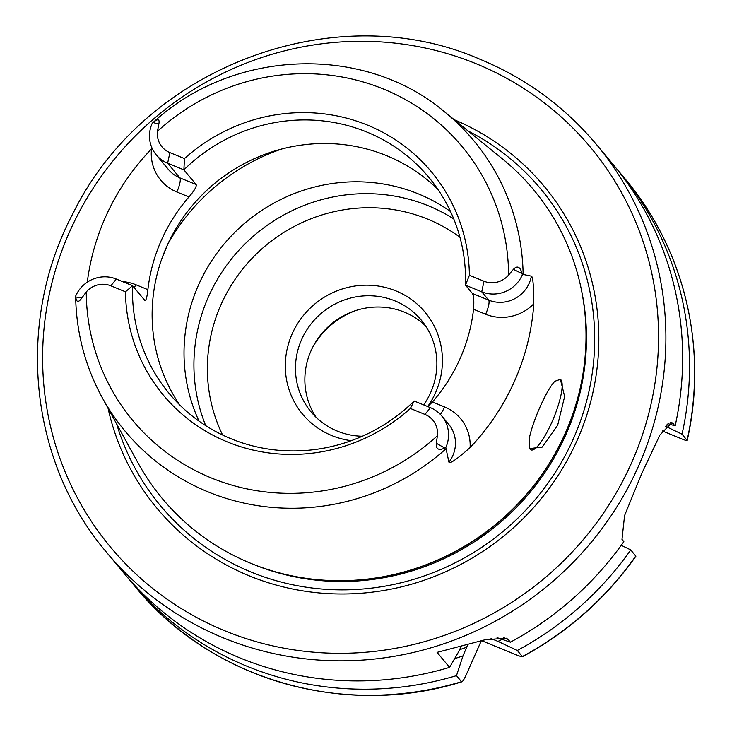 <?xml version="1.0" encoding="UTF-8"?>
<svg xmlns="http://www.w3.org/2000/svg" width="732" height="732" viewBox="0 0 732 732"><rect width="100%" height="100%" fill="white"/><g stroke="black" fill="none" stroke-linecap="round" stroke-linejoin="round"><path stroke-width="1.1" d="M87.291 282.168A231.092 223.114 140.2 0 1 151.524 148.925L152.128 148.303M75.652 296.771C76.329 332.676 85.159 366.229 102.123 397.439L137.936 462.761A241.468 233.133 -39.8 0 0 250.783 563.311A241.468 233.133 140.2 0 0 474.336 540.134A241.468 233.133 140.2 0 0 517.954 503.781A241.468 233.133 140.2 0 0 502.481 158.945L444.681 111.941C363.996 43.517 232.044 48.715 152.421 123.122M167.491 244.836L162.303 257.472M450.546 211.566A168.918 163.09 140.2 0 0 418.53 193.953A168.918 163.09 -39.8 0 0 232.346 234.853A168.918 163.09 -39.8 0 0 199.049 421.156M529.693 448.57A38.247 8.866 -67.7 0 0 530.124 449.228A38.247 8.866 112.3 0 0 531.011 449.896A38.247 8.866 112.3 0 0 552.816 420.022A38.247 8.866 112.3 0 0 560.895 379.789A38.247 8.866 -67.7 0 0 560.383 379.322L564.637 396.442L557.665 425.237L542.192 447.096L529.693 448.57L529.144 439.374C531.944 422.602 546.676 389.36 554.893 381.262L560.383 379.322M522.346 274.829A31.11 30.03 140.2 0 1 481.738 291.812L465.479 285.16A168.918 163.09 -39.8 0 0 428.778 177.281A168.918 163.09 -39.8 0 0 366.97 132.089A168.918 163.09 -39.8 0 0 183.888 169.851L167.637 163.199A31.11 30.03 140.2 0 1 156.255 154.873A31.11 30.03 140.2 0 1 152.238 123.287L153.089 122.537C157.966 118.41 159.878 118.959 158.826 124.165L157.462 131.284A21.548 20.798 -39.8 0 0 169.888 152.604L184.473 158.579A174.436 168.415 140.2 0 1 367.592 125.163A174.436 168.415 140.2 0 1 469.404 275.25L483.989 281.216A21.548 20.798 -39.8 0 0 508.594 275.058L513.397 269.339C517.323 265.295 520.214 266.723 522.053 273.612L522.346 274.829L523.142 274.445L531.359 276.138C532.905 276.559 533.719 285.773 533.811 303.78A229.5 221.576 140.2 0 1 470.109 447.554C456.86 459.257 449.796 464.125 448.926 462.157L445.797 447.572L444.745 448.076C438.642 450.784 435.842 449.173 436.336 443.244L437.388 435.75A21.548 20.798 -39.8 0 0 424.963 414.422L430.407 407.66A31.11 30.03 140.2 0 1 441.78 415.986A31.11 30.03 140.2 0 1 445.797 447.572M427.735 406.562L432.466 401.969A168.918 163.09 140.2 0 0 473.54 309.27C474.135 300.889 473.75 295.618 472.387 293.45L488.647 300.102A31.11 30.03 -39.8 0 0 531.359 276.138M469.404 275.25L465.479 285.16L472.387 293.45M184.473 158.579L183.888 169.851L196.121 184.528C196.816 186.422 194.428 190.567 188.966 196.945A168.918 163.09 140.2 0 0 147.882 289.652C146.976 297.65 145.942 301.227 144.78 300.367L132.556 285.7A168.918 163.09 -39.8 0 0 169.257 393.569A168.918 163.09 -39.8 0 0 231.065 438.77A168.918 163.09 -39.8 0 0 414.147 400.999L430.407 407.66M179.66 404.887A168.918 163.09 -39.8 0 1 191.711 206.333A168.918 163.09 -39.8 0 1 386.633 155.678A168.918 163.09 140.2 0 1 438.038 189.561M414.147 400.999L410.377 408.456L424.963 414.422M152.238 123.287L153.089 122.537L158.826 124.165M410.377 408.456A174.436 168.415 140.2 0 1 227.249 441.872A174.436 168.415 140.2 0 1 125.447 291.784L110.852 285.809A21.548 20.798 -39.8 0 0 86.248 291.967L81.764 298.061C78.406 302.81 76.412 302.453 75.78 297L75.744 297.43M75.689 296.03A31.11 30.03 140.2 0 1 116.296 279.048L132.556 285.7L125.447 291.784M454.243 119.719A251.781 243.088 140.2 0 1 576.697 441.305A251.781 243.088 140.2 0 1 249.292 575.855A251.781 243.088 -39.8 0 1 108.043 408.246M503.442 637.535L508.173 639.475L506.334 638.212L485.115 639.75L437.077 652.377L449.567 667.364A318.713 307.705 140.2 0 1 240.178 657.995A318.713 307.705 -39.8 0 1 123.552 572.708L106.808 552.614A318.713 307.705 -39.8 0 0 223.434 637.901A318.713 307.705 -39.8 0 0 600.524 530.563A318.713 307.705 -39.8 0 0 596.479 144.524C564.674 106.634 525.75 78.168 479.707 59.136C334.661 -4.301 145.238 67.152 73.657 212.17C15.079 321.192 28.658 461.197 106.808 552.614M508.173 639.475L510.424 642.174L497.065 637.645M596.479 144.524L613.224 164.618A318.713 307.705 140.2 0 1 675.142 425.905L671.875 422.584L659.825 435.156L641.799 473.412L624.579 515.557L621.99 539.402L623.856 541.634A318.713 307.705 140.2 0 1 510.424 642.174M667.996 423.636L675.142 425.905M461.316 645.899L459.01 651.105L449.567 667.364M630.755 549.915A318.713 307.705 140.2 0 1 517.332 650.455L522.41 656.75C568.059 632.036 605.886 598.529 635.888 556.229L630.755 549.915L621.23 545.303M616.637 168.79A318.713 307.705 140.2 0 1 620.123 172.908A318.713 307.705 140.2 0 1 682.041 434.186L665.48 426.253M682.041 434.186L687.192 440.463C708.173 348.606 684.694 249.493 625.183 178.965A318.713 307.705 -39.8 0 1 687.101 440.252C687.403 440.884 685.811 440.508 682.297 439.127L662.268 430.928M454.654 658.626A303.56 293.075 -39.8 0 0 462.999 655.881L467.977 644.096M502.106 639.356A303.56 293.075 140.2 0 1 498.007 641.397L491.035 638.533M666.651 426.729A303.56 293.075 -39.8 0 0 667.127 424.404M517.332 650.455L498.007 641.397M462.999 655.881L456.475 675.654A318.713 307.705 140.2 0 1 130.461 580.998A318.713 307.705 140.2 0 1 127.048 576.825M456.475 675.654L461.526 681.712C462.221 682.242 463.685 680.165 465.918 675.49L481.363 640.628M635.815 555.981A318.713 307.705 -39.8 0 1 522.383 656.522C522.794 657.171 520.662 656.577 516.005 654.747L481.455 640.601M135.512 587.055C210.816 679.699 344.653 718.504 461.874 681.803L461.526 681.712A318.713 307.705 -39.8 0 1 135.512 587.055L130.461 580.998M205.729 425.649A168.918 163.09 -39.8 0 1 245.156 243.765A168.918 163.09 -39.8 0 1 428.421 205.82A168.918 163.09 140.2 0 1 453.758 218.941M351.278 440.682A79.678 76.924 140.2 0 1 331.816 435.577A79.678 76.924 -39.8 0 1 292.141 333.874A79.678 76.924 -39.8 0 1 395.921 290.906A79.678 76.924 140.2 0 1 427.689 406.544M362.313 436.245A71.709 69.238 140.2 0 1 337.324 431.102A71.709 69.238 -39.8 0 1 311.082 411.915A71.709 69.238 -39.8 0 1 310.167 325.054A71.709 69.238 -39.8 0 1 395.015 300.907A71.709 69.238 140.2 0 1 421.257 320.094A71.709 69.238 140.2 0 1 423.663 404.897M425.64 325.987A71.709 69.238 140.2 0 0 404.412 312.171A71.709 69.238 -39.8 0 0 321.934 333.353A71.709 69.238 -39.8 0 0 316.087 417.286M356.704 310.24A79.678 76.924 -39.8 0 0 313.031 346.648M102.123 397.439A226.911 219.078 -39.8 0 0 208.162 491.922A226.911 219.078 -39.8 0 0 445.815 448.954M282.021 148.935A200.788 193.861 -39.8 0 0 167.82 244.113M523.142 274.445A226.911 219.078 -39.8 0 0 444.681 111.941M448.926 462.157A31.11 30.03 -39.8 0 0 448.698 424.276L441.78 415.986M470.109 447.554A43.856 42.337 -39.8 0 0 444.571 406.928A12.746 2.955 -67.7 0 1 440.325 414.358M444.571 406.928L432.466 401.969M473.54 309.27L485.645 314.229A43.856 42.337 -39.8 0 0 533.811 303.78M485.645 314.229A12.746 2.955 112.3 0 0 488.647 300.102L481.738 291.812L483.989 281.216M436.336 443.244L444.745 448.076M508.594 275.058A214.174 206.781 -39.8 0 0 383.586 89.084A214.174 206.781 -39.8 0 0 157.462 131.284M86.248 291.967A214.174 206.781 -39.8 0 0 211.264 477.941A214.174 206.781 -39.8 0 0 437.388 435.75M513.397 269.339L522.053 273.612M147.882 289.652L135.777 284.693A12.746 2.955 -67.7 0 1 134.285 287.777M135.777 284.693A43.856 42.337 -39.8 0 0 122.637 281.637M151.524 148.925A43.856 42.337 -39.8 0 0 176.86 191.994L188.966 196.945M176.86 191.994A12.746 2.955 112.3 0 0 179.862 177.867L196.121 184.528M156.255 154.873L168.479 169.54A31.11 30.03 -39.8 0 0 179.862 177.867L167.637 163.199L169.888 152.604M110.852 285.809L116.296 279.048M81.764 298.061L75.78 297M517.954 503.781L517.863 503.872A240.416 232.117 140.2 0 1 474.437 540.07L474.336 540.134M573.229 412.793A240.197 231.907 140.2 0 1 374.875 578.106M581.62 290.869A240.197 231.907 140.2 0 1 498.099 524.304A240.197 231.907 140.2 0 1 253.428 564.381M116.617 423.874A247.462 238.916 -39.8 0 0 251.131 572.058A247.462 238.916 140.2 0 0 569.194 447.728A247.462 238.916 140.2 0 0 468.077 130.964M476.23 63.757A312.344 301.557 -39.8 0 0 69.412 232.172A312.344 301.557 -39.8 0 0 224.934 630.838A312.344 301.557 -39.8 0 0 631.743 462.423A312.344 301.557 -39.8 0 0 476.23 63.757M673.275 423.672L670.283 422.446M466.87 647.143A296.405 286.166 140.2 0 1 459.632 649.696M459.943 237.26A158.716 153.235 140.2 0 0 427.717 219.152A158.716 153.235 -39.8 0 0 251.826 258.579A158.716 153.235 -39.8 0 0 222.629 435.037M620.123 172.908L625.183 178.965"/></g></svg>
